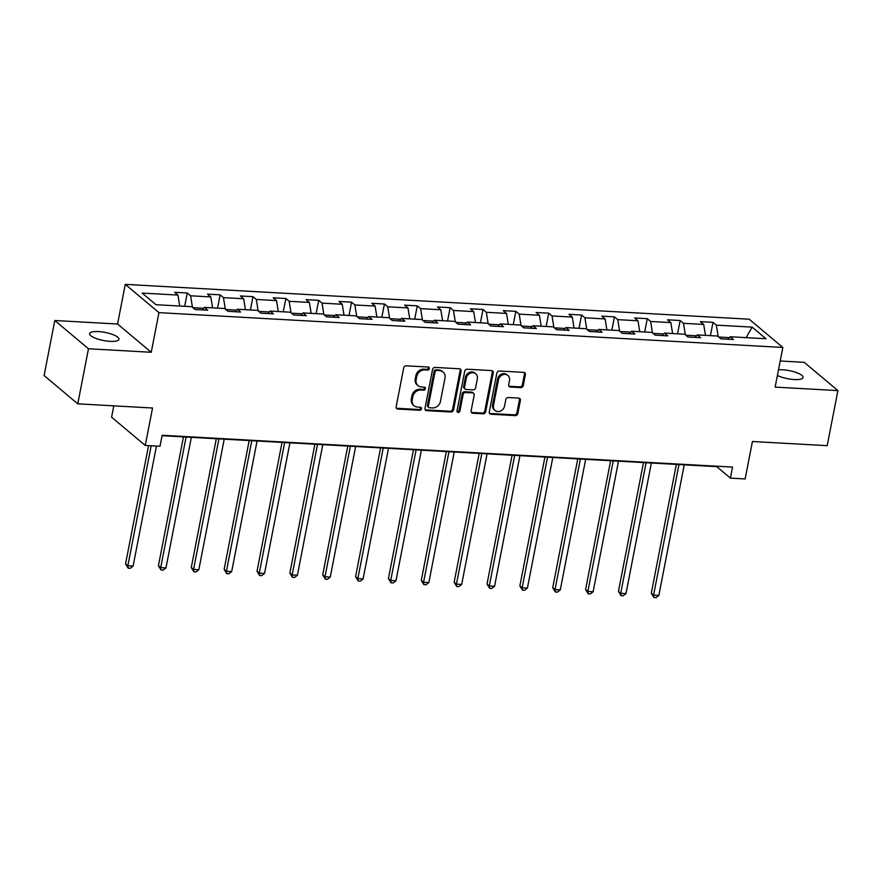 <?xml version="1.0" encoding="UTF-8"?>
<svg xmlns="http://www.w3.org/2000/svg" width="882" height="882" viewBox="0 0 882 882"><rect width="100%" height="100%" fill="white"/><g stroke="black" fill="none" stroke-linecap="round" stroke-linejoin="round"><path stroke-width="1.32" d="M429.325 368.632A1.599 1.378 130 0 0 428.178 367.033L406.205 365.81A2.293 1.973 130 0 0 403.713 367.86L396.15 406.767A2.293 1.973 130 0 0 397.804 409.05L419.766 410.273A1.599 1.378 130 0 0 420.361 407.241L417.517 407.087A7.332 6.306 130 0 1 414.143 405.786A7.332 6.306 130 0 1 412.247 399.8L412.875 396.558A7.332 6.306 130 0 1 420.835 390.009L423.68 390.164A1.599 1.378 130 0 0 424.264 387.143L421.42 386.978A7.332 6.306 130 0 1 418.057 385.677A7.332 6.306 130 0 1 416.15 379.701L416.778 376.449A7.332 6.306 130 0 1 424.738 369.9L427.583 370.065A1.599 1.378 130 0 0 429.325 368.632M418.057 385.677L417.142 384.916A7.332 6.306 130 0 1 415.246 378.929L415.874 375.688A7.332 6.306 130 0 1 423.834 369.139L426.679 369.304A1.599 1.378 130 0 0 428.354 367.055M396.36 408.179A2.293 1.973 130 0 0 396.889 408.278L418.862 409.513A1.599 1.378 130 0 0 420.538 407.263M414.143 405.786L413.239 405.025A7.332 6.306 130 0 1 411.332 399.039L411.96 395.798A7.332 6.306 130 0 1 419.92 389.249L422.765 389.403A1.599 1.378 130 0 0 424.451 387.165M777.395 375.445A14.939 4.123 11 0 0 794.241 379.547A14.939 4.123 11 0 0 803.083 377.507A14.939 4.123 11 0 0 782.599 369.767A14.939 4.123 11 0 0 778.497 369.79M98.464 331.577A14.939 4.123 11 0 0 89.622 333.617A14.939 4.123 11 0 0 110.107 341.356A14.939 4.123 11 0 0 118.949 339.316A14.939 4.123 11 0 0 98.464 331.577M520.777 387.617A2.293 1.973 130 0 0 523.269 385.566L525.385 374.652A2.293 1.973 130 0 0 523.743 372.369L499.344 371.013A2.293 1.973 130 0 0 496.864 373.053L489.29 411.971A2.293 1.973 130 0 0 490.943 414.242L515.342 415.609A2.293 1.973 130 0 0 517.822 413.559L520.391 400.373A2.293 1.973 130 0 0 518.737 398.102L508.297 397.517A2.293 1.973 130 0 0 505.816 399.557L504.537 406.095A6.13 5.27 130 0 1 500.667 411.012A6.13 5.27 130 0 1 495.067 410.483A6.13 5.27 130 0 1 493.479 405.477L498.462 379.866A6.13 5.27 130 0 1 502.332 374.949A6.13 5.27 130 0 1 507.933 375.478A6.13 5.27 130 0 1 509.52 380.484L508.693 384.75A2.293 1.973 130 0 0 510.336 387.033L520.777 387.617L519.873 386.845A2.293 1.973 130 0 0 522.353 384.806L524.481 373.88A2.293 1.973 130 0 0 524.272 372.48M88.465 348.776L151.241 352.282L117.571 324.014L54.805 320.508L88.465 348.776L77.77 403.835L152.542 408.013L145.265 445.454L160.006 446.27L162.145 435.267L732.545 467.096L730.406 478.11L745.147 478.937L752.423 441.496L827.195 445.664L837.9 390.605L804.23 362.337L780.206 361.003M151.241 352.282L158.947 312.636L782.841 347.464L775.135 387.11L837.9 390.605M461.088 371.057A2.293 1.973 130 0 0 459.445 368.786L435.047 367.419A2.293 1.973 130 0 0 432.555 369.47L424.992 408.377A2.293 1.973 130 0 0 426.645 410.659L451.044 412.015A2.293 1.973 130 0 0 453.524 409.976L461.088 371.057L460.183 370.297A2.293 1.973 130 0 0 459.974 368.885M467.195 369.216L491.594 370.572A2.293 1.973 130 0 1 493.236 372.854L485.673 411.762A2.293 1.973 130 0 1 483.193 413.812L472.752 413.228A2.293 1.973 130 0 1 471.098 410.957L474.163 395.169A2.293 1.973 130 0 0 472.52 392.898L465.597 392.512A2.293 1.973 130 0 0 463.105 394.552L459.919 410.979A1.599 1.378 130 0 1 457.019 410.825L464.704 371.267A2.293 1.973 130 0 1 467.195 369.216M77.77 403.835L44.1 375.567L54.805 320.508M158.947 312.636L125.277 284.368L749.171 319.196L782.841 347.464M710.418 335.645L713.009 322.349L700.374 321.643L703.693 324.433L683.473 323.297L680.154 320.519L667.509 319.813L670.838 322.592L650.607 321.467L647.289 318.678L634.654 317.972L637.973 320.761L617.753 319.637L614.434 316.847L601.8 316.142L605.118 318.931L584.898 317.796L581.569 315.006L568.934 314.312L572.253 317.09L552.033 315.965L548.714 313.176L536.08 312.471L539.398 315.26L519.178 314.135L515.86 311.346L503.214 310.64L506.544 313.43L486.324 312.294L482.994 309.505L470.36 308.799L473.678 311.589L453.458 310.464L450.14 307.675L437.505 306.969L440.824 309.758L420.604 308.634L417.285 305.845L404.64 305.139L407.969 307.928L387.738 306.793L384.42 304.003L371.785 303.298L375.104 306.087L354.884 304.963L351.565 302.173L338.931 301.468L342.249 304.257L322.029 303.132L318.7 300.343L306.065 299.637L309.384 302.427L289.164 301.291L285.845 298.502L273.211 297.796L276.529 300.586L256.309 299.461L252.991 296.672L240.345 295.966L243.675 298.755L223.455 297.631L220.125 294.842L207.49 294.136L210.809 296.925L190.589 295.79L187.271 293L174.636 292.295L177.955 295.084L142.145 293.089L155.982 304.698L191.78 306.704L195.109 309.494L207.744 310.199L204.426 307.41L202.121 309.88M713.009 322.349L716.327 325.138L752.137 327.134L765.973 338.743L730.164 336.748L733.482 339.537L720.848 338.831L717.518 336.042L697.298 334.917L700.628 337.707L687.982 337.001L684.664 334.212L664.444 333.076L667.762 335.866L655.128 335.16L651.809 332.371L631.589 331.246L634.908 334.035L622.273 333.33L618.943 330.541L598.724 329.416L602.042 332.205L589.408 331.5L586.089 328.71L565.869 327.575L569.188 330.364L556.553 329.659L553.235 326.869L533.004 325.745L536.333 328.534L523.688 327.828L520.369 325.039L500.149 323.915L503.468 326.704L490.833 325.998L487.514 323.209L467.295 322.073L470.613 324.863L457.978 324.157L454.649 321.368L434.429 320.243L437.759 323.033L425.113 322.327L421.794 319.538L401.575 318.413L404.893 321.202L392.258 320.497L388.94 317.707L368.72 316.572L372.039 319.361L359.404 318.656L356.074 315.866L335.855 314.742L339.173 317.531L326.538 316.825L323.22 314.036L303 312.912L306.319 315.701L293.684 314.995L290.365 312.206L270.135 311.07L273.464 313.86L260.818 313.154L257.5 310.365L237.28 309.24L240.599 312.03L227.964 311.324L224.645 308.535L204.426 307.41M696.493 335.788L685.832 335.193M705.468 335.369L703.693 324.433M685.336 334.774L683.473 323.297M697.298 334.917L695.005 337.387M663.628 333.958L652.978 333.363M672.613 333.539L670.838 322.592M652.471 332.933L650.607 321.467M664.444 333.076L662.139 335.557M630.773 332.117L620.112 331.522M639.748 331.698L637.973 320.761M619.616 331.103L617.753 319.637M631.589 331.246L629.285 333.727M597.919 330.287L587.258 329.692M606.893 329.868L605.118 318.931M586.762 329.273L584.898 317.796M598.724 329.416L596.419 331.886M565.053 328.446L554.403 327.861M574.039 328.038L572.253 317.09M553.896 327.431L552.033 315.965M565.869 327.575L563.565 330.055M532.199 326.616L521.538 326.02M541.173 326.197L539.398 315.26M521.042 325.601L519.178 314.135M533.004 325.745L530.71 328.225M499.344 324.785L488.683 324.19M508.319 324.367L506.544 313.43M488.187 323.771L486.324 312.294M500.149 323.915L497.845 326.384M466.479 322.944L455.829 322.349M475.453 322.536L473.678 311.589M455.321 321.93L453.458 310.464M467.295 322.073L464.99 324.554M433.624 321.114L422.963 320.519M442.599 320.695L440.824 309.758M422.467 320.1L420.604 308.634M434.429 320.243L432.136 322.713M400.759 319.284L390.109 318.689M409.744 318.865L407.969 307.928M389.601 318.27L387.738 306.793M401.575 318.413L399.27 320.883M367.904 317.443L357.243 316.847M376.879 317.035L375.104 306.087M356.747 316.429L354.884 304.963M368.72 316.572L366.416 319.052M335.05 315.613L324.389 315.017M344.024 315.194L342.249 304.257M323.892 314.598L322.029 303.132M335.855 314.742L333.55 317.211M302.184 313.783L291.534 313.187M311.17 313.364L309.384 302.427M291.027 312.768L289.164 301.291M303 312.912L300.696 315.381M269.33 311.941L258.669 311.346M278.304 311.533L276.529 300.586M258.172 310.927L256.309 299.461M270.135 311.07L267.841 313.551M236.464 310.111L225.814 309.516M245.45 309.692L243.675 298.755M225.318 309.097L223.455 297.631M237.28 309.24L234.976 311.71M203.61 308.281L192.949 307.686M212.584 307.862L210.809 296.925M192.452 307.267L190.589 295.79M179.73 306.032L177.955 295.084M113.8 405.852L111.595 417.186L145.265 445.454M117.571 324.014L125.277 284.368M162.067 435.697L716.757 466.655L730.406 478.11M729.348 337.619L718.698 337.023M746.15 337.641L752.137 327.134M718.191 336.604L716.327 325.138M730.164 336.748L727.859 339.228M184.68 306.308L187.271 293M217.545 308.138L220.125 294.842M250.4 309.968L252.991 296.672M283.265 311.809L285.845 298.502M316.12 313.639L318.7 300.343M348.974 315.469L351.565 302.173M381.84 317.311L384.42 304.003M414.694 319.141L417.285 305.845M447.549 320.971L450.14 307.675M480.414 322.812L482.994 309.505M513.269 324.642L515.86 311.346M546.134 326.472L548.714 313.176M578.989 328.313L581.569 315.006M611.843 330.144L614.434 316.847M644.709 331.985L647.289 318.678M677.563 333.815L680.154 320.519M425.201 409.788A2.293 1.973 130 0 0 425.73 409.887L450.129 411.255A2.293 1.973 130 0 0 452.62 409.204L460.183 370.297M436.733 370.572A1.599 1.378 130 0 0 434.991 372.006L428.354 406.161A1.599 1.378 130 0 0 429.501 407.76L432.5 407.925A7.332 6.306 130 0 0 440.46 401.376L445.002 378.025A7.332 6.306 130 0 0 443.106 372.05A7.332 6.306 130 0 0 439.732 370.738L435.818 369.812A1.599 1.378 130 0 0 434.076 371.245L434.991 372.006M428.773 407.473L427.858 406.712A1.599 1.378 130 0 1 427.439 405.4L434.076 371.245M443.106 372.05L442.191 371.278A7.332 6.306 130 0 0 438.817 369.977L439.732 370.738M435.818 369.812L438.817 369.977M471.308 412.357A2.293 1.973 130 0 0 471.837 412.467L482.278 413.052A2.293 1.973 130 0 0 484.769 411.001L492.332 372.094A2.293 1.973 130 0 0 492.123 370.683M473.579 393.306L472.664 392.534A2.293 1.973 130 0 0 471.616 392.126L464.682 391.74A2.293 1.973 130 0 0 462.201 393.791L459.004 410.218L459.919 410.979M457.085 411.629A1.599 1.378 130 0 0 459.004 410.218M477.349 378.797A6.13 5.27 130 0 0 475.762 373.792A6.13 5.27 130 0 0 470.161 373.262A6.13 5.27 130 0 0 466.291 378.18L464.538 387.209A2.293 1.973 130 0 0 466.181 389.48L473.105 389.866A2.293 1.973 130 0 0 475.596 387.826L477.349 378.797M475.762 373.792L474.847 373.031A6.13 5.27 130 0 0 469.246 372.502A6.13 5.27 130 0 0 465.376 377.419L466.291 378.18M465.134 389.072L464.219 388.312A2.293 1.973 130 0 1 463.623 386.437L465.376 377.419M508.903 386.162A2.293 1.973 130 0 0 509.432 386.261L519.873 386.845M507.933 375.478L507.018 374.718A6.13 5.27 130 0 0 501.417 374.188A6.13 5.27 130 0 0 497.547 379.106L498.462 379.866M495.067 410.483L494.163 409.722A6.13 5.27 130 0 1 492.575 404.717L497.547 379.106M489.499 413.371A2.293 1.973 130 0 0 490.028 413.482L514.427 414.838A2.293 1.973 130 0 0 516.918 412.798L519.476 399.612A2.293 1.973 130 0 0 519.266 398.201M148.551 445.63L125.564 563.874L127.846 565.792L133.105 566.079L156.434 446.072M151.175 445.785L127.846 565.792L128.188 568.162L125.564 563.874M133.105 566.079L130.293 568.284L128.188 568.162M183.467 436.888L158.429 565.715L160.7 567.622L165.97 567.92L191.35 437.329M186.091 437.031L160.7 567.622L161.042 570.004L158.429 565.715M165.97 567.92L163.148 570.114L161.042 570.004M216.322 438.718L191.284 567.545L193.566 569.452L198.825 569.75L224.215 439.159M218.945 438.861L193.566 569.452L193.897 571.834L191.284 567.545M198.825 569.75L196.002 571.955L193.897 571.834M249.187 440.559L224.149 569.375L226.42 571.293L231.69 571.58L257.07 440.989M251.8 440.702L226.42 571.293L226.762 573.664L224.149 569.375M231.69 571.58L228.868 573.785L226.762 573.664M282.042 442.389L257.004 571.216L259.275 573.124L264.545 573.421L289.924 442.83M284.666 442.532L259.275 573.124L259.617 575.505L257.004 571.216M264.545 573.421L261.722 575.615L259.617 575.505M314.907 444.219L289.858 573.046L292.14 574.954L297.399 575.251L322.79 444.66M317.52 444.363L292.14 574.954L292.482 577.335L289.858 573.046M297.399 575.251L294.588 577.456L292.482 577.335M347.762 446.06L322.724 574.877L324.995 576.795L330.265 577.082L355.644 446.49M350.375 446.204L324.995 576.795L325.337 579.165L322.724 574.877M330.265 577.082L327.442 579.287L325.337 579.165M380.616 447.891L355.578 576.718L357.849 578.625L363.119 578.923L388.499 448.332M383.24 448.034L357.849 578.625L358.191 581.006L355.578 576.718M363.119 578.923L360.297 581.117L358.191 581.006M413.482 449.721L388.433 578.548L390.715 580.455L395.974 580.753L421.364 450.162M416.095 449.875L390.715 580.455L391.057 582.837L388.433 578.548M395.974 580.753L393.163 582.958L391.057 582.837M446.336 451.562L421.298 580.378L423.569 582.296L428.839 582.583L454.219 452.003M448.96 451.705L423.569 582.296L423.911 584.667L421.298 580.378M428.839 582.583L426.017 584.788L423.911 584.667M479.191 453.392L454.153 582.219L456.435 584.127L461.694 584.424L487.085 453.833M481.815 453.535L456.435 584.127L456.766 586.508L454.153 582.219M461.694 584.424L458.872 586.618L456.766 586.508M512.056 455.222L487.018 584.049L489.29 585.957L494.559 586.254L519.939 455.663M514.669 455.377L489.29 585.957L489.631 588.338L487.018 584.049M494.559 586.254L491.737 588.459L489.631 588.338M544.911 457.063L519.873 585.891L522.144 587.798L527.414 588.085L552.793 457.504M547.535 457.207L522.144 587.798L522.486 590.168L519.873 585.891M527.414 588.085L524.592 590.29L522.486 590.168M577.776 458.894L552.727 587.721L555.01 589.628L560.268 589.926L585.659 459.335M580.389 459.037L555.01 589.628L555.351 592.009L552.727 587.721M560.268 589.926L557.457 592.12L555.351 592.009M610.631 460.724L585.593 589.551L587.864 591.458L593.134 591.756L618.514 461.165M613.244 460.878L587.864 591.458L588.206 593.84L585.593 589.551M593.134 591.756L590.312 593.961L588.206 593.84M643.485 462.565L618.447 591.392L620.719 593.299L625.988 593.586L651.368 463.006M646.109 462.708L620.719 593.299L621.06 595.681L618.447 591.392M625.988 593.586L623.166 595.791L621.06 595.681M676.351 464.395L651.302 593.222L653.584 595.13L658.843 595.427L684.234 464.836M678.964 464.538L653.584 595.13L653.926 597.511L651.302 593.222M658.843 595.427L656.032 597.632L653.926 597.511M423.834 369.139L424.738 369.9M415.874 375.688L416.778 376.449M415.246 378.929L416.15 379.701M422.765 389.403L423.68 390.164M419.92 389.249L420.835 390.009M411.96 395.798L412.875 396.558M411.332 399.039L412.247 399.8M418.862 409.513L419.766 410.273M396.889 408.278L397.804 409.05M426.679 369.304L427.583 370.065M452.62 409.204L453.524 409.976M450.129 411.255L451.044 412.015M425.73 409.887L426.645 410.659M427.439 405.4L428.354 406.161M492.332 372.094L493.236 372.854M484.769 411.001L485.673 411.762M482.278 413.052L483.193 413.812M471.837 412.467L472.752 413.228M471.616 392.126L472.52 392.898M464.682 391.74L465.597 392.512M462.201 393.791L463.105 394.552M463.623 386.437L464.538 387.209M509.432 386.261L510.336 387.033M492.575 404.717L493.479 405.477M519.476 399.612L520.391 400.373M516.918 412.798L517.822 413.559M514.427 414.838L515.342 415.609M490.028 413.482L490.943 414.242M524.481 373.88L525.385 374.652M522.353 384.806L523.269 385.566"/></g></svg>
